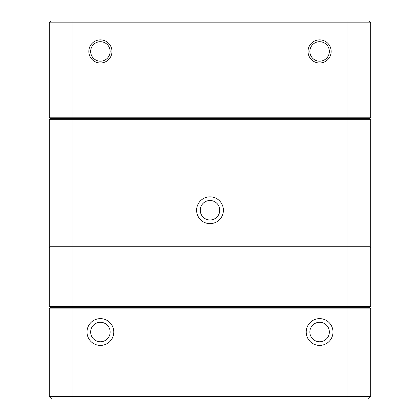 <?xml version="1.0" encoding="UTF-8"?>
<svg xmlns="http://www.w3.org/2000/svg" width="420" height="420" viewBox="0 0 420 420"><rect width="100%" height="100%" fill="white"/><g stroke="black" fill="none" stroke-linecap="round" stroke-linejoin="round"><path stroke-width="0.63" d="M100.401 318.628A13.398 13.398 0 0 1 111.998 338.719A13.398 13.398 0 0 1 88.798 338.719A13.398 13.398 0 0 1 100.401 318.628M319.599 318.628A13.398 13.398 0 0 1 331.202 338.719A13.398 13.398 0 0 1 308.002 338.719A13.398 13.398 0 0 1 319.599 318.628M368.314 399L370.75 396.564L370.75 308.884L49.25 308.884L49.25 396.564L370.75 396.564L368.314 399L51.686 399L49.25 396.564L51.686 399M73.001 399L73.001 306.448L49.25 306.448L50.468 307.666L369.532 307.666L50.468 307.666L49.25 308.884L50.468 307.666L49.25 306.448L49.25 247.994L50.468 246.776L49.25 247.994L73.001 247.994L73.001 306.448L370.75 306.448L370.75 247.994L73.001 247.994L73.001 246.776L50.106 246.776L49.25 245.926L49.25 119.275L49.25 245.926L370.75 245.926L369.894 246.776L73.001 246.776L73.001 119.275L49.25 119.275L50.106 118.424L369.894 118.424L370.75 119.275L370.75 245.926L369.894 246.776M319.599 341.764A9.744 9.744 0 0 0 329.343 332.02A9.744 9.744 0 0 0 319.599 322.282A9.744 9.744 0 0 0 309.86 332.02A9.744 9.744 0 0 0 319.599 341.764M100.401 341.764A9.744 9.744 0 0 0 110.14 332.02A9.744 9.744 0 0 0 100.401 322.282A9.744 9.744 0 0 0 90.657 332.02A9.744 9.744 0 0 0 100.401 341.764M370.75 308.884L369.532 307.666L370.75 306.448L369.532 307.666L370.75 308.884M369.532 246.776L370.75 247.994L369.532 246.776M210 223.64A13.398 13.398 0 0 1 198.398 203.548A13.398 13.398 0 0 1 221.603 203.548A13.398 13.398 0 0 1 210 223.64M369.894 118.424L370.75 119.275L73.001 119.275L73.001 117.206L370.75 117.206L369.532 118.424L370.75 117.206L370.75 22.827L49.25 22.827L49.25 117.206L49.25 22.827L51.077 21L368.923 21L370.75 22.827L368.923 21M50.106 246.776L49.25 245.926M50.106 118.424L49.25 119.275M210 219.986A9.744 9.744 0 0 0 218.437 205.375A9.744 9.744 0 0 0 201.563 205.375A9.744 9.744 0 0 0 210 219.986M319.599 63.016A11.571 11.571 0 0 1 309.582 45.659A11.571 11.571 0 0 1 329.621 45.659A11.571 11.571 0 0 1 319.599 63.016M100.401 63.016A11.571 11.571 0 0 1 90.379 45.659A11.571 11.571 0 0 1 110.418 45.659A11.571 11.571 0 0 1 100.401 63.016M49.25 117.206L50.468 118.424L49.25 117.206L73.001 117.206L73.001 21M100.401 61.189A9.744 9.744 0 0 0 108.838 46.573A9.744 9.744 0 0 0 91.964 46.573A9.744 9.744 0 0 0 100.401 61.189M319.599 61.189A9.744 9.744 0 0 0 328.036 46.573A9.744 9.744 0 0 0 311.162 46.573A9.744 9.744 0 0 0 319.599 61.189M51.077 21L49.25 22.827M346.999 399L346.999 21"/></g></svg>
